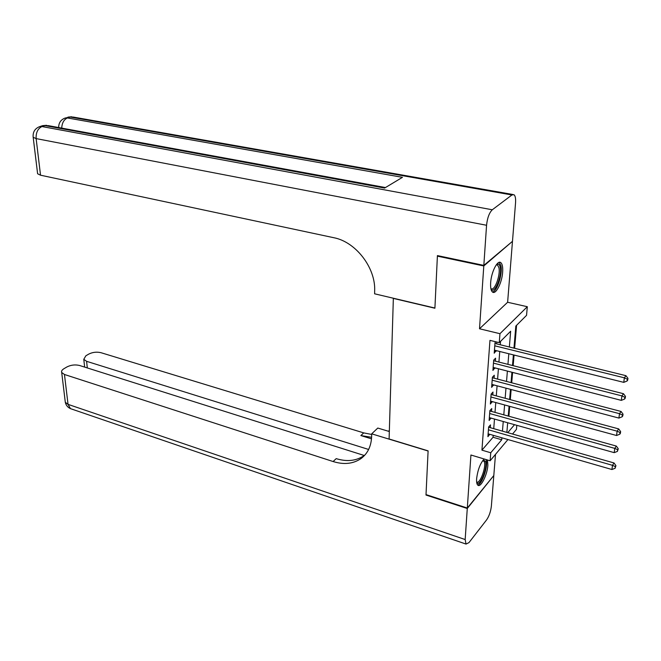<?xml version="1.0" encoding="UTF-8"?>
<svg xmlns="http://www.w3.org/2000/svg" width="661" height="661" viewBox="0 0 661 661"><rect width="100%" height="100%" fill="white"/><g stroke="black" fill="none" stroke-linecap="round" stroke-linejoin="round"><path stroke-width="0.99" d="M484.207 458.998C480.291 463.212 477.763 469.773 476.631 478.688C476.416 482.142 476.829 484.315 477.878 485.207C480.762 487.95 487.339 474.697 487.876 465.237L487.512 459.99M502.649 272.158C502.971 267.069 502.335 263.879 500.732 262.582C497.469 259.814 491.247 272.15 490.66 282.71C490.371 287.717 491.007 290.84 492.577 292.096C495.899 294.831 502.013 282.602 502.649 272.158M516.811 425.32L516.448 429.369L512.539 434.037M393.353 298.235L389.098 438.978L428.105 450.86L426.015 494.602L467.31 508.036L493.808 475.523L495.494 454.363M511.945 241.777L483.794 265.953L479.514 328.773L499.956 333.698L527.313 306.712L526.553 315.33L515.82 326.071L513.961 348.149M479.514 328.773L507.623 302.267L512.432 241.876M507.623 302.267L527.313 306.712M508.887 416.265L509.722 406.358M510.292 399.674L511.151 389.527M511.713 382.818L512.597 372.424M513.159 365.698L514.06 355.048M514.63 348.314L516.58 325.311M393.179 298.367L434.905 308.224L437.392 256.146L437.962 255.708M437.392 256.146L483.794 265.953M490.288 427.7L490.503 424.874L488.644 426.973L487.909 436.657L489.784 434.318M491.528 411.448L491.751 408.581L489.875 410.646L489.132 420.47L491.024 418.083M492.784 394.947L493.007 392.039L491.131 394.063L490.371 404.045L492.28 401.599M494.064 378.191L494.288 375.233L492.395 377.224L491.635 387.354L493.56 384.859M495.362 361.179L495.593 358.179L493.693 360.121L492.916 370.416L494.849 367.863M509.358 347.017L510.656 331.235L499.262 342.646L489.966 340.365L481.935 450.149L493.065 437.26L493.222 435.31M493.734 428.675L494.486 419.057M495.006 412.414L495.775 402.549M496.287 395.889L497.08 385.793M497.601 379.117L498.402 368.772M498.923 362.088L499.749 351.487M500.27 344.786L500.542 341.365M495.932 341.828L494.998 342.745L494.213 353.205L496.171 350.594M496.684 343.902L496.824 342.043M507.921 439.548L490.123 460.775L470.921 455.008L467.31 508.036M490.123 460.775L490.743 452.76L501.749 439.772L501.906 437.813M481.935 450.149L490.743 452.76M499.262 342.646L499.956 333.698M507.755 432.674L514.531 424.684M513.39 354.883L512.49 365.533M511.928 372.25L511.052 382.645M510.49 389.346L509.631 399.492M509.069 406.185L508.235 416.083M507.673 422.759L506.863 432.418M502.451 431.162L503.244 421.511M503.789 414.852L504.607 404.962M505.153 398.286L505.987 388.156M506.533 381.463L507.384 371.085M507.937 364.376L508.813 353.742M493.065 437.26L501.749 439.772M494.387 350.842L496.122 351.28M493.098 368.003L494.808 368.441M491.817 384.892L493.519 385.346M490.561 401.533L492.247 401.987M489.33 417.917L490.999 418.38M488.107 434.054L489.768 434.525M494.767 345.81L624.381 377.819L623.761 382.364L494.445 350.165M494.949 343.456L625.942 375.679L624.381 377.819L627.33 379.199L627.082 381.017L627.702 380.158L627.95 378.34L627.33 379.199M627.95 378.34L625.942 375.679M623.761 382.364L627.082 381.017M496.568 264.466C498.311 263.409 499.518 264.276 500.17 267.061C502.393 275.819 494.246 295.335 490.949 288.989M490.859 288.518L491.024 288.65C494.527 291.65 500.757 274.902 498.89 267.606L497.551 265.028L496.279 264.846M492.412 291.972C497.014 291.848 502.881 273.547 500.889 265.59L499.204 262.351M483.282 459.907L485.546 461.395C487.835 467.922 479.522 487.884 476.705 482.497M476.639 481.91C479.704 484.67 486.339 467.41 484.373 461.89L482.918 460.353L483.604 460.577M477.63 484.976C481.894 484.901 488.355 465.98 486.215 459.907L486.108 459.577M483.827 265.392L512.482 241.331L515.547 202.853C515.836 198.49 515.299 195.763 513.944 194.689L511.936 194.97L492.288 209.777C489.264 212.743 487.355 217.907 486.562 225.269L483.827 265.392L437.417 255.592L434.913 308.043L374.605 293.806L374.671 290.857C375.712 267.713 355.709 241.786 333.714 237.696L40.528 175.198L37.611 173.769L37.512 173.008M486.562 225.269L36.132 138.595C35.868 132.588 37.809 128.573 41.974 126.557L44.865 125.573L384.595 188.071L402.45 177.338L67.414 117.955L70.165 117.03L73.338 117.08L512.878 194.499M467.277 508.491L425.998 495.048L428.097 451.009L371.689 433.839L371.639 436.425C371.267 446.125 367.756 453.487 361.096 458.511C353.271 463.882 343.943 464.89 333.103 461.535L64.456 374.481L68.042 404.358L465.162 539.541L467.277 508.491L493.519 475.887M371.689 433.839L377.795 428.055L389.312 431.517M368.623 449.463L86.591 361.311L83.782 359.311L85.864 355.792L88.731 354.106C92.623 352.164 96.729 351.702 101.042 352.71L363.724 432.889L371.68 434.451M371.606 437.285L360.856 435.566L371.507 438.838M465.162 539.541L466.038 544.069L468.963 542.615L486.612 519.868C489.132 516.158 490.718 511.573 491.371 506.111L493.775 475.961M364.434 455.553L79.576 365.492C75.205 364.434 70.991 364.922 66.926 366.946L63.935 368.714C61.969 369.92 61.217 371.176 61.696 372.482L64.456 374.481M389.337 430.633L388.329 431.22M365.079 454.834L364.128 455.569C356.32 460.94 347.008 461.956 336.201 458.635L333.103 461.535M493.461 363.129L621.927 395.898L621.315 400.368L493.139 367.417M493.643 360.724L623.48 393.716L621.927 395.898L624.852 397.261L624.604 399.046L625.223 398.17L625.471 396.385L624.852 397.261M625.471 396.385L623.48 393.716M621.315 400.368L624.604 399.046M492.172 380.191L619.506 413.679L618.911 418.083L491.858 384.413M492.362 377.728L621.059 411.456L619.506 413.679L622.414 415.025L622.166 416.785L622.786 415.885L623.026 414.125L622.414 415.025M623.026 414.125L621.059 411.456M618.911 418.083L622.166 416.785M490.908 396.98L617.126 431.179L616.539 435.508L490.594 401.136M491.098 394.477L618.671 428.906L617.126 431.179L620.01 432.492L619.77 434.227L620.39 433.319L620.629 431.583L620.01 432.492M620.629 431.583L618.671 428.906M616.539 435.508L619.77 434.227M489.661 413.522L614.788 448.389L614.209 452.645L489.347 417.612M489.851 410.96L616.333 446.076L614.788 448.389L617.647 449.687L617.415 451.397L618.266 448.761L617.647 449.687M618.266 448.761L616.333 446.076M614.209 452.645L617.415 451.397M488.429 429.807L612.491 465.327L611.921 469.517L488.124 433.839M488.628 427.204L614.028 462.973L612.491 465.327L615.325 466.608L615.094 468.285L615.936 465.666L615.325 466.608M615.936 465.666L614.028 462.973M611.921 469.517L615.094 468.285M511.936 194.97L70.165 117.03L65.158 118.046M33.1 136.596L33.182 137.281C32.695 132.274 34.719 128.779 39.247 126.788L41.974 126.557L492.288 209.777M37.611 173.769L33.182 137.281L36.132 138.595L40.528 175.198M39.701 126.631L42.139 125.813L48.344 125.648L385.462 187.55M61.713 128.102C62.027 122.913 63.927 119.534 67.414 117.955L64.712 118.195C60.638 119.938 58.639 123.053 58.689 127.548M360.856 435.566L363.724 432.889M86.591 361.311L87.318 367.937M71.57 409.019L70.463 408.638L68.042 404.358L65.307 402.285L65.175 401.177M496.485 264.805L497.551 265.028M46.609 125.301L42.659 125.64M71.743 116.774L67.976 117.104M364.128 455.569L361.096 458.511M83.782 359.311L84.641 367.095M61.696 372.482L65.307 402.285C65.968 405.243 67.686 407.358 70.463 408.638L466.038 544.069"/></g></svg>
